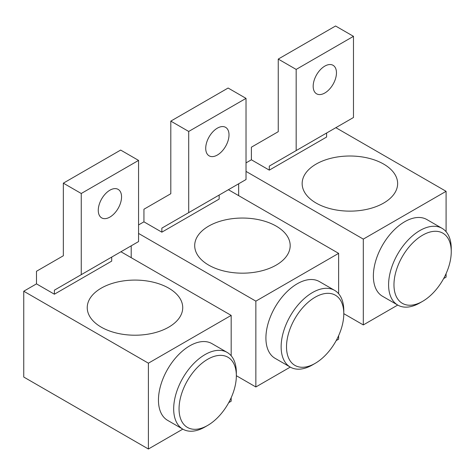 <?xml version="1.0" encoding="UTF-8"?>
<svg xmlns="http://www.w3.org/2000/svg" width="475" height="475" viewBox="0 0 475 475"><rect width="100%" height="100%" fill="white"/><g stroke="black" fill="none" stroke-linecap="round" stroke-linejoin="round"><path stroke-width="0.71" d="M290.272 367.098L255.853 386.971L255.853 301.144L338.628 253.359L338.628 293.74M338.628 335.688L338.628 339.18L336.199 340.581M343.793 313.755L343.793 310.656A44.306 25.579 120 0 0 334.62 290.373L319.396 281.586A44.306 25.579 120 0 0 285.249 293.455A44.306 25.579 120 0 0 265.911 338.046A44.306 25.579 120 0 0 275.09 358.328L290.308 367.116A44.306 25.579 120 0 0 312.467 364.919L315.151 363.369A40.512 23.388 120 0 0 343.793 313.755L343.793 313.755A40.512 23.388 120 0 0 315.151 297.219A40.512 23.388 120 0 0 286.508 346.833A40.512 23.388 120 0 0 315.151 363.369M188.712 212.628L246.02 179.538L246.02 98.373L228.113 88.029L170.804 121.119L170.804 193.723L143.937 209.232L143.937 221.831L161.85 232.168L161.85 228.137L188.712 212.628L188.712 131.456L170.804 121.119M161.85 232.168L219.159 199.084L219.159 195.053L161.85 228.137M205.723 148.313A16.465 9.506 120 0 0 209.137 155.848A16.465 9.506 120 0 0 221.819 151.442A16.465 9.506 120 0 0 229.009 134.87A16.465 9.506 120 0 0 225.595 127.336A16.465 9.506 120 0 0 212.913 131.747A16.465 9.506 120 0 0 205.723 148.313M131.207 245.83L131.207 257.676M138.563 224.93L143.937 221.831M246.02 98.373L188.712 131.456M228.398 189.715L338.628 253.359M236.342 375.701L255.853 386.971M138.563 233.433L255.853 301.144M208.679 265.103A47.743 27.562 0 0 0 260.71 271.077A47.743 27.562 0 0 0 290.183 245.611A47.743 27.562 0 0 0 276.201 226.124A47.743 27.562 0 0 0 224.17 220.145A47.743 27.562 0 0 0 194.697 245.611A47.743 27.562 0 0 0 208.679 265.103M334.62 290.373A44.306 25.579 120 0 0 300.473 302.243A44.306 25.579 120 0 0 281.135 346.833A44.306 25.579 120 0 0 290.308 367.116M397.729 305.057L363.31 324.93L363.31 239.109L446.084 191.318L446.084 231.699M446.084 273.647L446.084 277.139L443.65 278.546M451.25 248.615L451.25 251.72L451.25 248.615A44.306 25.579 120 0 0 442.071 228.333L426.853 219.545A44.306 25.579 120 0 0 392.706 231.414A44.306 25.579 120 0 0 373.368 276.005A44.306 25.579 120 0 0 382.541 296.287L397.765 305.075A44.306 25.579 120 0 0 419.918 302.884L422.608 301.334A40.512 23.388 120 0 0 451.25 251.72L451.25 251.72A40.512 23.388 120 0 0 422.608 235.184A40.512 23.388 120 0 0 393.965 284.792A40.512 23.388 120 0 0 422.608 301.334M296.168 150.587L353.477 117.503L353.477 36.332L335.57 25.994L278.255 59.078L278.255 131.682L251.394 147.191L251.394 159.79L269.301 170.133L269.301 166.102L296.168 150.587L296.168 69.421L278.255 59.078M269.301 170.133L326.61 137.043L326.61 133.012L269.301 166.102M313.179 86.272A16.465 9.506 120 0 0 316.588 93.812A16.465 9.506 120 0 0 329.276 89.401A16.465 9.506 120 0 0 336.46 72.835A16.465 9.506 120 0 0 333.052 65.295A16.465 9.506 120 0 0 320.364 69.706A16.465 9.506 120 0 0 313.179 86.272M238.658 183.789L238.658 195.641M246.02 162.895L251.394 159.79M353.477 36.332L296.168 69.421M335.855 127.674L446.084 191.318M343.793 313.666L363.31 324.93M246.02 171.392L363.31 239.109M316.136 203.062A47.743 27.562 0 0 0 368.167 209.042A47.743 27.562 0 0 0 397.634 183.576A47.743 27.562 0 0 0 383.652 164.083A47.743 27.562 0 0 0 331.627 158.11A47.743 27.562 0 0 0 302.153 183.576A47.743 27.562 0 0 0 316.136 203.062M442.071 228.333A44.306 25.579 120 0 0 407.93 240.208A44.306 25.579 120 0 0 388.592 284.792A44.306 25.579 120 0 0 397.765 305.075M182.822 429.133L148.396 449.006L148.396 363.185L231.177 315.394L231.177 355.775M231.177 397.723L231.177 401.215L228.742 402.622M236.342 375.796L236.342 372.697A44.306 25.579 120 0 0 227.163 352.408L211.939 343.621A44.306 25.579 120 0 0 177.798 355.49A44.306 25.579 120 0 0 158.454 400.081A44.306 25.579 120 0 0 167.633 420.363L182.857 429.157A44.306 25.579 120 0 0 205.01 426.96L207.694 425.41A40.512 23.388 120 0 0 236.342 375.796A40.512 23.388 120 0 0 207.694 359.26A40.512 23.388 120 0 0 179.051 408.874A40.512 23.388 120 0 0 207.694 425.41M81.255 274.669L138.563 241.579L138.563 160.408L120.656 150.07L63.347 183.16L63.347 255.758L36.486 271.272L36.486 283.872L54.393 294.209L54.393 290.178L81.255 274.669L81.255 193.497L63.347 183.16M54.393 294.209L111.702 261.119L111.702 257.088L54.393 290.178M98.272 210.354A16.465 9.506 120 0 0 101.68 217.888A16.465 9.506 120 0 0 114.368 213.477A16.465 9.506 120 0 0 121.552 196.911A16.465 9.506 120 0 0 118.144 189.377A16.465 9.506 120 0 0 105.456 193.782A16.465 9.506 120 0 0 98.272 210.354M36.486 283.872L23.75 291.223L23.75 377.043L148.396 449.006M138.563 160.408L81.255 193.497M120.941 251.756L231.177 315.394M23.75 291.223L148.396 363.185M101.228 327.138A47.743 27.562 0 0 0 153.253 333.117A47.743 27.562 0 0 0 182.727 307.652A47.743 27.562 0 0 0 168.744 288.159A47.743 27.562 0 0 0 116.713 282.186A47.743 27.562 0 0 0 87.24 307.652A47.743 27.562 0 0 0 101.228 327.138M227.163 352.408A44.306 25.579 120 0 0 193.022 364.283A44.306 25.579 120 0 0 173.678 408.874A44.306 25.579 120 0 0 182.857 429.157"/></g></svg>
